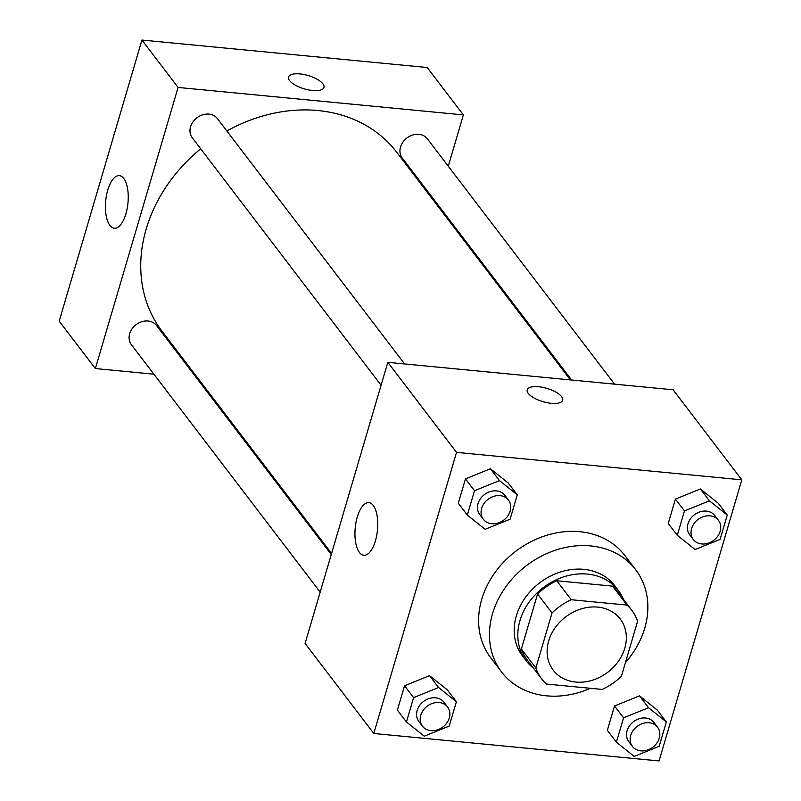<?xml version="1.0" encoding="UTF-8"?>
<svg xmlns="http://www.w3.org/2000/svg" width="801" height="801" viewBox="0 0 801 801"><rect width="100%" height="100%" fill="white"/><g stroke="black" fill="none" stroke-linecap="round" stroke-linejoin="round"><path stroke-width="1.2" d="M597.756 607.098A42.163 34.773 -37.3 0 1 620.244 619.003A42.163 34.773 -37.3 0 1 607.819 672.219A42.163 34.773 -37.3 0 1 553.211 670.157A42.163 34.773 -37.3 0 1 555.093 627.834A42.163 34.773 -37.3 0 1 597.756 607.098M552.029 612.965L535.849 667.954A56.621 46.698 -37.3 0 0 541.706 678.928A56.621 46.698 -37.3 0 0 546.422 684.064L602.222 689.431A56.621 46.698 -37.3 0 0 621.426 676.194L637.606 621.206A56.621 46.698 -37.3 0 0 631.749 610.232A56.621 46.698 -37.3 0 0 627.033 605.095L571.243 599.729A56.621 46.698 -37.3 0 0 552.029 612.965L537.561 594.012L521.381 648.99L535.849 667.954M627.033 605.095L612.575 586.142L556.775 580.765L571.243 599.729M612.575 586.142A56.621 46.698 -37.3 0 1 617.281 591.278L631.749 610.232M541.706 678.928L527.248 659.964A56.621 46.698 -37.3 0 1 521.381 648.99M537.561 594.012A56.621 46.698 -37.3 0 1 556.775 580.765M623.498 599.428A57.972 47.81 142.7 0 0 618.352 590.457A57.972 47.81 142.7 0 0 543.258 587.614A57.972 47.81 142.7 0 0 526.177 660.785A57.972 47.81 142.7 0 0 533.466 668.124M526.177 660.785L522.562 656.049A57.972 47.81 -37.3 0 1 525.156 597.856A57.972 47.81 -37.3 0 1 583.819 569.341A57.972 47.81 -37.3 0 1 614.737 585.721L618.352 590.457M590.357 688.289A84.325 69.547 -37.3 0 1 501.606 672.029A84.325 69.547 -37.3 0 1 505.391 587.393A84.325 69.547 -37.3 0 1 590.707 545.922A84.325 69.547 -37.3 0 1 635.684 569.731A84.325 69.547 -37.3 0 1 625.441 662.567M501.606 672.029L490.763 657.811A84.325 69.547 -37.3 0 1 494.537 573.176A84.325 69.547 -37.3 0 1 579.864 531.704A84.325 69.547 -37.3 0 1 624.84 555.514L635.684 569.731M659.063 760.95L741.806 479.839L456.53 452.375L373.797 733.486L659.063 760.95M727.248 515.053L718.207 503.208L700.394 488.97L675.413 499.093L668.244 523.433L677.286 535.278L695.098 549.516L720.079 539.403L727.248 515.053L709.436 500.825L684.455 510.938L677.286 535.278M666.352 721.951L657.311 710.107L639.498 695.869L614.517 705.991L607.358 730.332L616.4 742.177L634.212 756.414L659.183 746.302L666.352 721.951L648.54 707.724L623.558 717.836L616.4 742.177M456.39 701.746L447.348 689.891L429.536 675.664L404.555 685.776L397.396 710.117L406.437 721.971L424.25 736.199L449.221 726.086L456.39 701.746L438.578 687.508L413.596 697.621L406.437 721.971M517.286 494.848L508.245 482.993L490.432 468.765L465.451 478.878L458.292 503.218L467.323 515.073L485.146 529.301L510.117 519.188L517.286 494.848L499.474 480.61L474.492 490.723L467.323 515.073M741.806 479.839L673.1 389.787L387.824 362.332L305.091 643.443L373.797 733.486M375.419 540.835A26.433 11.174 95.5 0 1 363.814 555.263A26.433 11.174 95.5 0 1 355.223 527.879A26.433 11.174 95.5 0 1 368.881 502.638A26.433 11.174 95.5 0 1 375.419 540.835M387.824 362.332L456.53 452.375M561.571 396.615A18.443 6.929 -163.6 0 1 562.622 400.23A18.443 6.929 -163.6 0 1 542.968 401.671A18.443 6.929 -163.6 0 1 527.228 389.807A18.443 6.929 -163.6 0 1 542.678 387.334A18.443 6.929 -163.6 0 1 561.571 396.615M562.622 400.23A18.443 6.929 16.4 0 0 561.561 396.625A18.443 6.929 16.4 0 0 542.678 387.344A18.443 6.929 16.4 0 0 527.228 389.817M226.863 130.994A147.564 121.702 -37.3 0 1 317.967 110.548A147.564 121.702 -37.3 0 1 396.685 152.22L570.402 379.904M331.574 553.441L162.042 331.244A147.564 121.702 -37.3 0 1 200.691 148.816M404.605 363.944L217.401 118.588A15.81 13.036 142.7 0 0 196.916 117.807A15.81 13.036 142.7 0 0 192.26 137.762L381.086 385.251M571.634 380.024L402.222 157.977A15.81 13.036 -37.3 0 1 402.923 142.107A15.81 13.036 -37.3 0 1 418.923 134.328A15.81 13.036 -37.3 0 1 427.354 138.793L614.567 384.16M320.19 592.149L131.364 344.66A15.81 13.036 -37.3 0 1 132.075 328.79A15.81 13.036 -37.3 0 1 148.075 321.021A15.81 13.036 -37.3 0 1 156.505 325.486L331.264 554.522M463.368 114.903L178.092 87.439L95.359 368.56L59.194 321.161L141.937 40.05L427.203 67.514L463.368 114.903L448.27 166.197M437.196 203.824L436.875 204.906M95.359 368.56L153.892 374.187M196.816 378.322L198.057 378.442M123.754 178.433A26.433 11.174 95.5 0 1 127.169 208.56A26.433 11.174 95.5 0 1 114.303 228.245A26.433 11.174 95.5 0 1 105.712 200.861A26.433 11.174 95.5 0 1 119.369 175.619A26.433 11.174 95.5 0 1 123.754 178.433M141.937 40.05L178.092 87.439M323.964 87.429A18.443 6.929 16.4 0 0 299.934 73.932A18.443 6.929 -163.6 0 1 323.964 87.429A18.443 6.929 -163.6 0 1 304.31 88.871A18.443 6.929 -163.6 0 1 288.57 77.006A18.443 6.929 -163.6 0 1 299.934 73.922A18.443 6.929 16.4 0 0 288.57 77.016M483.353 519.288L479.739 514.552A15.81 13.036 -37.3 0 1 480.44 498.683A15.81 13.036 -37.3 0 1 496.44 490.903A15.81 13.036 -37.3 0 1 504.88 495.368L508.495 500.104A15.81 13.036 -37.3 0 1 503.829 520.059A15.81 13.036 -37.3 0 1 483.353 519.288A15.81 13.036 -37.3 0 1 484.064 503.418A15.81 13.036 -37.3 0 1 500.054 495.639A15.81 13.036 -37.3 0 1 508.495 500.104M508.245 482.993L490.432 468.765L499.474 480.61M490.432 468.765L465.451 478.878L474.492 490.723M465.451 478.878L458.292 503.218M422.457 726.187L418.843 721.451A15.81 13.036 -37.3 0 1 419.554 705.581A15.81 13.036 -37.3 0 1 435.554 697.801A15.81 13.036 -37.3 0 1 443.984 702.267L447.599 707.003A15.81 13.036 -37.3 0 1 442.943 726.958A15.81 13.036 -37.3 0 1 422.457 726.187A15.81 13.036 -37.3 0 1 423.168 710.317A15.81 13.036 -37.3 0 1 439.168 702.537A15.81 13.036 -37.3 0 1 447.599 707.003M447.348 689.891L429.536 675.664L438.578 687.508M429.536 675.664L404.555 685.776L413.596 697.621M404.555 685.776L397.396 710.117M693.316 539.504L689.691 534.758A15.81 13.036 -37.3 0 1 690.402 518.888A15.81 13.036 -37.3 0 1 706.402 511.118A15.81 13.036 -37.3 0 1 714.832 515.574L718.447 520.32A15.81 13.036 -37.3 0 1 713.791 540.274A15.81 13.036 -37.3 0 1 693.316 539.504A15.81 13.036 -37.3 0 1 694.016 523.624A15.81 13.036 -37.3 0 1 710.016 515.854A15.81 13.036 -37.3 0 1 718.447 520.32M718.207 503.208L700.394 488.97L709.436 500.825M700.394 488.97L675.413 499.093L684.455 510.938M675.413 499.093L668.244 523.433M632.42 746.402L628.805 741.656A15.81 13.036 -37.3 0 1 629.516 725.786A15.81 13.036 -37.3 0 1 645.506 718.016A15.81 13.036 -37.3 0 1 653.946 722.472L657.561 727.218A15.81 13.036 -37.3 0 1 652.895 747.173A15.81 13.036 -37.3 0 1 632.42 746.402A15.81 13.036 -37.3 0 1 633.13 730.522A15.81 13.036 -37.3 0 1 649.12 722.752A15.81 13.036 -37.3 0 1 657.561 727.218M657.311 710.107L639.498 695.869L648.54 707.724M639.498 695.869L614.517 705.991L623.558 717.836M614.517 705.991L607.358 730.332"/></g></svg>
